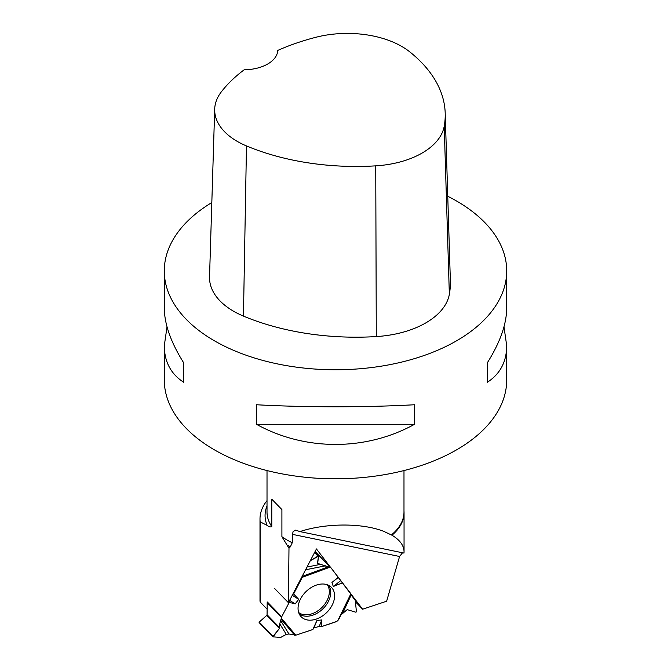 <?xml version="1.0" encoding="UTF-8"?>
<svg xmlns="http://www.w3.org/2000/svg" width="671" height="671" viewBox="0 0 671 671"><rect width="100%" height="100%" fill="white"/><g stroke="black" fill="none" stroke-linecap="round" stroke-linejoin="round"><path stroke-width="1.01" d="M273.055 636.301L273.047 636.854L280.671 637.45L286.274 634.38L288.933 633.994L295.768 635.202L312.845 629.515L313.927 627.972L319.228 626.378L321.476 626.639L319.228 626.378L313.927 627.972L312.845 629.515L295.768 635.202L288.933 633.994L286.274 634.38L280.671 637.45L273.047 636.854L279.404 628.467L279.748 623.812L281.719 616.766L289.235 602.365L289.251 601.082L289.235 602.365L281.719 616.766A1.51 1.048 -44.2 0 0 281.543 617.429L267.192 602.692L267.066 614.745A0.822 0.57 -44.2 0 1 266.714 615.433L259.216 622.084L273.055 636.301L279.404 628.467L279.748 623.812L281.543 617.429M293.621 593.952L292.707 594.447L293.621 593.952L302.302 577.312L302.47 575.735L302.302 577.312L293.621 593.952L298.721 599.346L295.198 603.875L289.62 600.369M319.228 626.378L321.803 619.954L321.476 626.639L336.255 621.715A1.51 1.048 -44.2 0 0 336.909 621.329L337.84 620.524L350.891 593.768L330.988 567.809A1.51 1.048 -44.2 0 0 330.929 567.741A1.51 1.048 -44.2 0 0 330.518 567.515L316.167 552.778M281.719 616.766L267.377 602.021A1.51 1.048 135.8 0 0 267.192 602.692M351.185 594.959L355.286 600.428L356.427 611.784L355.907 612.237L347.209 609.629L340.952 614.896L347.209 609.629L355.907 612.237L356.427 611.784L355.286 600.428L351.185 594.959L342.797 612.984M351.101 594.095L338.754 619.417L350.891 593.768M314.733 552.233L318.49 556.192L317.458 563.355L330.518 567.515M350.782 593.986L330.988 567.809L317.677 563.464L318.49 556.192L310.312 560.704L317.979 556.091L314.556 552.568M338.754 619.417L337.84 620.524M316.502 585.053A21.095 14.712 135.8 0 0 300.524 598.977A21.095 14.712 135.8 0 0 300.541 616.053A21.095 14.712 135.8 0 0 326.584 612.64A21.095 14.712 135.8 0 0 330.711 586.697A21.095 14.712 135.8 0 0 316.502 585.053M292.271 595.286L298.721 599.346M289.235 602.365L295.198 603.875M312.845 629.515L316.947 620.44L321.803 619.954M313.927 627.972L316.947 620.44M342.495 582.814L333.302 586.496L331.96 582.453L338.251 577.286M340.667 580.667L333.302 586.496M338.251 577.479L331.96 582.453M318.448 556.058L317.979 556.091M272.912 636.72L259.216 622.084M267.125 609.167L260.163 602.013L259.996 600.99M260.163 602.013L260.163 521.853A75.504 43.59 180 0 1 259.996 518.977A75.504 43.59 180 0 1 267.016 500.625M260.163 521.853L267.167 525.393C269.012 526.861 270.547 527.263 271.78 526.576L271.78 499.174L281.904 509.574L281.904 536.699L288.983 548.241L290.392 546.748L292.254 542.747L292.405 534.351L293.168 531.466L295.659 530.132L299.92 531.591C325.972 522.919 362.474 522.852 383.929 531.432L391.973 535.223C399.916 539.987 403.942 545.506 404.051 551.78L403.992 553.08L299.92 531.591M355.42 601.795L362.634 609.209L386.639 601.208L399.58 556.485L402.508 552.778M403.984 511.017A68.551 39.581 180 0 1 404.051 512.787A68.551 39.581 180 0 1 391.973 535.223M274.766 588.668L288.413 602.684L316.444 548.945L330.535 567.331M338.251 577.395L341.598 581.757M351.084 594.137L362.634 609.209M288.413 602.684L288.983 548.241M167.02 326.836L164.286 345.724L164.286 379.954A171.214 98.855 0 0 0 214.435 449.855A171.214 98.855 0 0 0 456.565 449.855A171.214 98.855 0 0 0 506.714 379.954L506.714 345.724L503.98 326.836M211.818 202.558A171.214 98.855 0 0 0 164.286 270.916A171.214 98.855 0 0 0 214.435 340.809A171.214 98.855 0 0 0 401.023 362.239A171.214 98.855 0 0 0 506.714 270.916A171.214 98.855 0 0 0 447.758 196.276M506.714 270.916L506.714 307.947C506.588 324.093 500.155 342.327 487.414 362.65L487.414 382.218C500.155 373.915 506.588 361.753 506.714 345.724M164.286 345.724C164.412 361.753 170.845 373.915 183.586 382.218L183.586 362.65C170.845 342.327 164.412 324.093 164.286 307.947L164.286 270.916M414.485 424.324L414.485 404.756C365.88 407.456 305.12 407.456 256.515 404.756L256.515 424.324C305.12 451.13 365.88 451.13 414.485 424.324L256.515 424.324M214.695 109.138L209.537 276.846A82.181 47.448 0 0 0 243.447 316.1A191.763 110.715 0 0 0 376.288 336.574A82.181 47.448 0 0 0 449.352 294.334A191.763 110.715 0 0 0 450.358 280.839L445.2 113.131A186.597 107.729 0 0 0 409.637 51.759A77.022 44.471 0 0 0 316.049 37.24A186.597 107.729 0 0 0 277.727 50.442A34.246 19.769 0 0 1 244.169 69.801A186.597 107.729 0 0 0 221.363 91.818A77.022 44.471 0 0 0 214.695 109.138A77.022 44.471 0 0 0 246.475 145.926A186.597 107.729 0 0 0 375.743 165.854A77.022 44.471 0 0 0 444.219 126.265A186.597 107.729 0 0 0 445.2 113.131M183.586 382.218L183.586 362.65M487.414 362.65L487.414 382.218M315.269 551.201L316.888 553.315M321.476 626.639L336.909 621.329L338.813 619.274L340.935 614.93M266.714 615.433L279.404 628.467M267.066 614.745L279.706 627.729M327.205 584.726A20.004 13.948 -44.2 0 1 321.736 607.658A20.004 13.948 -44.2 0 1 298.662 612.506M316.913 553.349L330.87 567.683M314.699 552.3L318.297 555.999M328.597 585.313A20.616 14.376 -44.2 0 1 322.894 608.849A20.616 14.376 -44.2 0 1 299.216 613.915M294.703 635.269L281.3 619.484M280.512 620.373L288.933 633.994M295.768 635.202L281.535 618.427M302.302 577.312L329.595 567.331M286.274 634.38L279.748 623.812M302.52 576.255L328.203 566.861M325.88 565.754L305.573 569.78M306.999 567.045L321.292 564.21M267.016 505.993A70.447 40.671 0 0 0 267.167 525.393M271.78 526.576A68.484 39.539 180 0 1 267.016 512.082L267.016 470.556M403.984 470.556L403.984 512.082A68.484 39.539 180 0 1 391.386 534.938M292.254 542.747A68.484 39.539 180 0 1 281.904 536.699M286.517 544.735A70.447 40.671 0 0 0 290.392 546.748M399.58 556.485L292.405 534.351M375.743 165.854L376.288 336.574M246.475 145.926L243.447 316.1M444.219 126.265L449.352 294.334M316.586 552.996L330.929 567.741M259.098 622.571L272.963 636.813M259.996 601.073L259.996 518.977M404.051 551.78L404.051 512.787"/></g></svg>
